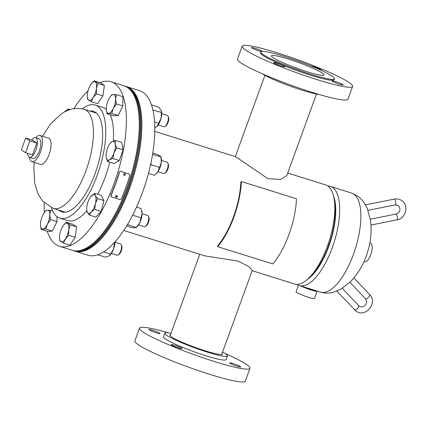 <?xml version="1.0" encoding="UTF-8"?>
<svg xmlns="http://www.w3.org/2000/svg" width="427" height="427" viewBox="0 0 427 427"><rect width="100%" height="100%" fill="white"/><g stroke="black" fill="none" stroke-linecap="round" stroke-linejoin="round"><path stroke-width="0.64" d="M316.46 94.063L286.789 175.588L280.608 179.447L267.889 178.689L235.736 156.746L154.766 131.388M123.723 230.484L204.698 255.848L237.908 261.068L248.904 266.613L252.24 270.51L221.677 354.49M287.718 173.031L325.571 184.886A51.923 20.202 107.4 0 1 327.397 246.198A51.923 20.202 107.4 0 1 294.534 283.982L252.165 270.713M299.418 285.514L320.597 292.148A51.923 20.202 -72.6 0 0 354.458 251.508A51.923 20.202 -72.6 0 0 353.769 194.088A51.923 20.202 -72.6 0 0 351.634 193.047L330.455 186.418A51.923 20.202 107.4 0 1 332.596 187.453A51.923 20.202 107.4 0 1 333.279 244.879A51.923 20.202 107.4 0 1 299.418 285.514A51.923 20.202 107.4 0 1 297.283 284.473A51.923 20.202 107.4 0 1 297.101 284.35M327.888 186.049A51.923 20.202 107.4 0 1 330.455 186.418M311.486 275.223A47.536 18.494 -72.6 0 0 334.496 201.747M307.424 279.375A48.513 18.873 -72.6 0 0 330.647 240.887A48.513 18.873 -72.6 0 0 333.535 196.025M369.851 242.899L370.433 243.08A9.794 3.811 107.4 0 1 370.78 254.647A9.794 3.811 107.4 0 1 364.578 261.778L363.996 261.596M298.446 285.135L296.028 291.774A9.794 1.051 -160 0 0 304.168 295.847A9.794 1.051 -160 0 0 314.443 298.473L317.106 291.15A9.794 1.051 -160 0 1 306.832 288.524A9.794 1.051 -160 0 1 300.394 285.754M314.678 290.291A7.227 0.774 -160 0 1 307.114 288.337A7.227 0.774 -160 0 1 303.143 286.682M32.932 158.438A10.307 4.008 -72.6 0 0 39.391 150.961A10.307 4.008 -72.6 0 0 39.092 138.77M29.522 157.371A13.717 5.337 -72.6 0 0 31.865 161.678L40.474 164.374A13.717 5.337 -72.6 0 0 49.137 154.441A13.717 5.337 -72.6 0 0 48.678 138.199L40.063 135.498A13.717 5.337 -72.6 0 0 35.687 137.702M31.865 161.678A13.717 5.337 -72.6 0 0 40.528 151.745A13.717 5.337 -72.6 0 0 40.063 135.498M27.622 153.357A10.307 4.008 -72.6 0 0 29.436 157.344A10.307 4.008 -72.6 0 0 35.959 149.845A10.307 4.008 -72.6 0 0 35.601 137.675A10.307 4.008 -72.6 0 0 31.833 139.912M36.797 143.013L32.559 140.141L25.668 137.98L21.35 149.845L25.588 152.722L29.906 140.857L36.797 143.013L32.479 154.878L25.588 152.722M29.906 140.857L25.668 137.98M292.089 66.484A27.429 2.941 -160 0 1 301.307 69.841M170.528 334.613A27.979 3 20 0 0 169.807 334.981A27.979 3 20 0 0 185.318 343.586A27.979 3 20 0 0 222.392 354.122A27.979 3 20 0 0 222.077 353.375M156.698 331.726A5.877 0.63 20 0 0 148.906 329.516A5.877 0.63 20 0 0 152.167 331.32A5.877 0.63 20 0 0 159.954 333.535A5.877 0.63 20 0 0 156.698 331.726M178.908 346.793A5.877 0.63 20 0 0 171.12 344.578A5.877 0.63 20 0 0 174.376 346.382A5.877 0.63 20 0 0 182.164 348.597A5.877 0.63 20 0 0 178.908 346.793M237.369 365.101A5.877 0.63 20 0 0 229.582 362.886A5.877 0.63 20 0 0 232.838 364.695A5.877 0.63 20 0 0 240.625 366.91A5.877 0.63 20 0 0 237.369 365.101M171.019 333.268A33.311 3.571 20 0 0 164.801 333.156L163.466 336.818A33.311 3.571 20 0 0 181.929 347.06A33.311 3.571 20 0 0 226.07 359.603L227.399 355.942A33.311 3.571 20 0 0 222.568 352.029M164.801 333.156A33.311 3.571 20 0 0 183.263 343.399A33.311 3.571 20 0 0 227.399 355.942M168.249 332.809A58.782 6.298 20 0 0 139.533 328.107L134.868 340.922A58.782 6.298 20 0 0 167.448 358.995A58.782 6.298 20 0 0 245.338 381.13L250.003 368.314A58.782 6.298 20 0 0 224.981 353.455M139.533 328.107A58.782 6.298 20 0 0 172.113 346.18A58.782 6.298 20 0 0 250.003 368.314M273.707 55.457A27.979 3 -160 0 1 303.725 64.445A27.979 3 -160 0 1 323.997 74.955A27.979 3 -160 0 1 321.707 75.317A27.979 3 -160 0 1 291.694 66.329A27.979 3 -160 0 1 271.417 55.82A27.979 3 -160 0 1 273.707 55.457M310.675 65.865A5.877 0.63 -160 0 1 316.999 67.818A5.877 0.63 -160 0 1 321.024 69.937A5.877 0.63 -160 0 1 320.544 70.012A5.877 0.63 -160 0 1 320.325 69.985M332.67 80.906A5.877 0.63 -160 0 1 338.974 82.79A5.877 0.63 -160 0 1 343.233 85A5.877 0.63 -160 0 1 342.753 85.074A5.877 0.63 -160 0 1 336.449 83.19A5.877 0.63 -160 0 1 332.185 80.981A5.877 0.63 -160 0 1 332.67 80.906M274.209 62.593A5.877 0.63 -160 0 1 280.512 64.482A5.877 0.63 -160 0 1 284.772 66.687A5.877 0.63 -160 0 1 284.291 66.767A5.877 0.63 -160 0 1 277.982 64.877A5.877 0.63 -160 0 1 273.723 62.668A5.877 0.63 -160 0 1 274.209 62.593M261.372 51.587A5.877 0.63 -160 0 1 255.122 49.553A5.877 0.63 -160 0 1 251.514 47.605A5.877 0.63 -160 0 1 251.994 47.53A5.877 0.63 -160 0 1 257.636 49.164A5.877 0.63 -160 0 1 262.45 51.421M319.225 94.522A33.311 3.571 -160 0 1 290.157 86.131A33.311 3.571 -160 0 1 262.498 73.871M347.797 87.161A58.782 6.298 -160 0 1 284.74 68.283A58.782 6.298 -160 0 1 242.141 46.196A58.782 6.298 -160 0 1 246.955 45.443A58.782 6.298 -160 0 1 310.013 64.322A58.782 6.298 -160 0 1 352.611 86.409A58.782 6.298 -160 0 1 347.797 87.161M352.611 86.409L347.946 99.219A58.782 6.298 -160 0 1 343.132 99.977A58.782 6.298 -160 0 1 280.075 81.098A58.782 6.298 -160 0 1 237.476 59.011L242.141 46.196M331.32 79.294A39.188 4.201 -160 0 1 289.282 66.708A39.188 4.201 -160 0 1 260.886 51.987A39.188 4.201 -160 0 1 264.094 51.48A39.188 4.201 -160 0 1 306.132 64.066A39.188 4.201 -160 0 1 334.533 78.792A39.188 4.201 -160 0 1 331.32 79.294M334.533 78.792L334.197 79.705A39.188 4.201 -160 0 1 330.989 80.207A39.188 4.201 -160 0 1 288.951 67.621A39.188 4.201 -160 0 1 260.55 52.9L260.886 51.987M126.109 86.489A86.211 33.541 107.4 0 1 126.541 86.617A86.211 33.541 107.4 0 1 116.155 217.749A86.211 33.541 107.4 0 1 75.008 251.156A86.211 33.541 107.4 0 1 74.581 251.012M126.541 86.617L139.458 90.663A86.211 33.541 107.4 0 1 129.077 221.8A86.211 33.541 107.4 0 1 87.925 255.202L75.008 251.156M58.729 210.127A52.665 20.491 -72.6 0 0 61.782 211.861A52.665 20.491 -72.6 0 0 100.628 153.795A52.665 20.491 -72.6 0 0 93.262 111.346A52.665 20.491 -72.6 0 0 89.766 111.031M113.24 141.081A59.268 23.058 -72.6 0 0 110.214 114.74M106.296 109.312A59.268 23.058 -72.6 0 0 102.987 107.471L95.237 105.042A59.268 23.058 -72.6 0 0 82.342 108.794M51.357 207.725A59.268 23.058 -72.6 0 0 59.807 218.165A59.268 23.058 -72.6 0 0 103.521 152.818A59.268 23.058 -72.6 0 0 95.237 105.042M47.264 231.263A86.211 33.541 -72.6 0 0 59.502 246.299L72.425 250.35A86.211 33.541 -72.6 0 0 136.01 155.295A86.211 33.541 -72.6 0 0 123.958 85.806L111.041 81.76A86.211 33.541 -72.6 0 0 99.934 82.673M59.502 246.299A86.211 33.541 -72.6 0 0 123.093 151.249A86.211 33.541 -72.6 0 0 111.041 81.76M87.999 90.908A86.211 33.541 -72.6 0 0 73.812 108.666M44.275 202.969A86.211 33.541 -72.6 0 0 44.285 212.641M59.807 218.165L67.557 220.594A59.268 23.058 -72.6 0 0 86.766 210.757M97.703 194.237A59.268 23.058 -72.6 0 0 109.728 162.196M124.385 85.95A86.211 33.541 107.4 0 1 124.817 86.078L125.682 86.345A86.211 33.541 107.4 0 1 135.162 167.224A86.211 33.541 107.4 0 1 83.847 250.505A86.211 33.541 107.4 0 1 74.143 250.889L73.284 250.617A86.211 33.541 107.4 0 1 72.857 250.473M124.817 86.078A86.211 33.541 107.4 0 1 134.302 166.957A86.211 33.541 107.4 0 1 82.987 250.233A86.211 33.541 107.4 0 1 73.284 250.617M45.961 210.538L44.483 212.374A9.794 3.811 107.4 0 1 47.514 210.169L45.961 210.538M50.605 210.276L47.514 210.169A9.794 3.811 -72.6 0 1 49.815 214.68L50.605 210.276L52.58 210.895M50.557 219.563L49.815 214.68A9.794 3.811 107.4 0 1 47.445 224.095L50.557 219.563L57.01 221.586L52.318 231.13L45.865 229.107L47.445 224.095A9.794 3.811 107.4 0 1 42.775 229L45.865 229.107M57.037 216.745L57.01 221.586M52.318 231.13L47.669 231.391L41.222 229.368L42.775 229A9.794 3.811 107.4 0 1 40.485 225.125A9.794 3.811 107.4 0 1 40.474 224.485A9.794 3.811 107.4 0 1 42.844 215.069A9.794 3.811 107.4 0 1 44.483 212.374M40.49 225.2L41.222 229.368M111.415 253.446L117.051 255.207A5.877 2.284 -72.6 0 0 118.135 254.972A5.877 2.284 -72.6 0 0 120.99 250.286A5.877 2.284 -72.6 0 0 121.321 244.804A5.877 2.284 -72.6 0 0 120.804 244.111A5.877 2.284 -72.6 0 0 120.563 243.993L114.927 242.226M59.529 238.218L59.727 240.604L63.506 243.166L65.347 238.987L68.726 235.293L68.678 229.838L70.167 224.858L66.388 222.296L63.596 225.173M70.167 224.858L76.62 226.881L72.841 224.319L66.388 222.296M76.62 226.881L75.173 237.316L68.726 235.293M75.173 237.316L69.953 245.183L63.506 243.166M118.135 254.972L119.064 254.38A4.943 1.921 -72.6 0 0 121.46 250.43A4.943 1.921 -72.6 0 0 121.743 245.824L121.321 244.804M63.511 225.28A9.794 3.811 -72.6 0 1 67.509 223.337A9.794 3.811 107.4 0 1 68.678 229.838A9.794 3.811 107.4 0 1 65.347 238.987A9.794 3.811 107.4 0 1 60.847 241.645A9.794 3.811 107.4 0 1 59.518 238.031A9.794 3.811 107.4 0 1 59.679 235.144A9.794 3.811 107.4 0 1 63.009 225.99A9.794 3.811 -72.6 0 1 63.511 225.28L63.538 225.248M138.578 224.928L144.209 226.689A5.877 2.284 -72.6 0 0 145.292 226.454L146.221 225.856A4.943 1.921 -72.6 0 0 146.765 225.397A4.943 1.921 -72.6 0 0 148.9 217.306L148.479 216.286A5.877 2.284 -72.6 0 0 147.721 215.47L142.09 213.708M145.292 226.454A5.877 2.284 -72.6 0 0 145.938 225.904A5.877 2.284 -72.6 0 0 148.479 216.286M86.713 209.87L87.273 212.235L89.366 215.085L91.293 212.011L94.762 209.422L95.36 203.743L97.495 198.55L95.402 195.705L94.842 193.34L90.7 196.73M94.842 193.34L101.295 195.358L103.948 200.573L101.21 211.445L95.819 217.103L89.366 215.085M103.948 200.573L97.495 198.55M101.21 211.445L94.762 209.422M90.673 196.762A9.794 3.811 -72.6 0 1 91.378 195.929A9.794 3.811 107.4 0 1 95.402 195.705A9.794 3.811 107.4 0 1 95.36 203.743A9.794 3.811 107.4 0 1 91.293 212.011A9.794 3.811 107.4 0 1 87.273 212.235A9.794 3.811 107.4 0 1 86.681 209.513A9.794 3.811 107.4 0 1 87.316 204.197A9.794 3.811 -72.6 0 1 90.673 196.762L90.721 196.698M157.953 171.686L163.589 173.447A5.877 2.284 -72.6 0 0 164.673 173.213L165.601 172.62A4.943 1.921 -72.6 0 0 167.816 169.22A4.943 1.921 -72.6 0 0 168.281 164.064L167.859 163.045A5.877 2.284 -72.6 0 0 167.101 162.233L161.47 160.467M164.673 173.213A5.877 2.284 -72.6 0 0 167.309 169.172A5.877 2.284 -72.6 0 0 167.859 163.045M107.636 161.539L109.467 159.767L112.835 158.476L113.988 152.951L116.678 147.907L115.237 143.915L115.333 140.403L111.965 141.695L110.049 143.52A9.794 3.811 107.4 0 1 111.965 141.695A9.794 3.811 107.4 0 1 115.237 143.915A9.794 3.811 107.4 0 1 113.988 152.951A9.794 3.811 107.4 0 1 109.467 159.767A9.794 3.811 107.4 0 1 106.195 157.547L107.636 161.539L114.089 163.562L119.282 160.493L112.835 158.476M106.061 156.389L106.195 157.547A9.794 3.811 -72.6 0 1 106.056 156.271L106.061 156.389M116.678 147.907L123.131 149.925L121.78 142.421L115.333 140.403M123.131 149.925L119.282 160.493M106.056 156.271A9.794 3.811 -72.6 0 1 107.444 148.511A9.794 3.811 107.4 0 1 110.049 143.52M158.198 124.914L163.829 126.675A5.877 2.284 -72.6 0 0 164.918 126.44L165.847 125.842A4.943 1.921 -72.6 0 0 168.766 118.85A4.943 1.921 -72.6 0 0 168.526 117.292L168.105 116.272A5.877 2.284 -72.6 0 0 167.347 115.455L161.71 113.694M164.918 126.44A5.877 2.284 -72.6 0 0 168.387 118.124A5.877 2.284 -72.6 0 0 168.105 116.272M111.682 113.481L113.256 108.469L116.374 103.937L115.626 99.053L116.422 94.65L113.331 94.543L111.778 94.911L110.294 96.748A9.794 3.811 107.4 0 1 113.331 94.543A9.794 3.811 107.4 0 1 115.626 99.053A9.794 3.811 107.4 0 1 113.256 108.469A9.794 3.811 107.4 0 1 108.586 113.374L111.682 113.481L118.13 115.503L113.486 115.765L107.033 113.742L108.586 113.374A9.794 3.811 -72.6 0 1 106.302 109.499L107.033 113.742M116.422 94.65L122.875 96.673L122.827 105.96L118.13 115.503M122.827 105.96L116.374 103.937M106.302 109.499A9.794 3.811 -72.6 0 1 106.291 108.858A9.794 3.811 107.4 0 1 108.661 99.443A9.794 3.811 107.4 0 1 110.294 96.748M94.137 80.858L100.591 82.875L104.369 85.437L102.923 95.872L96.475 93.855L96.427 88.394L97.916 83.42L94.137 80.858L91.346 83.729M104.369 85.437L97.916 83.42M102.923 95.872L97.703 103.745L91.255 101.722L93.097 97.548L96.475 93.855M87.279 96.774L87.476 99.16L91.255 101.722M90.759 84.551A9.794 3.811 107.4 0 1 91.261 83.841A9.794 3.811 107.4 0 1 95.258 81.899A9.794 3.811 107.4 0 1 96.427 88.394A9.794 3.811 107.4 0 1 93.097 97.548A9.794 3.811 -72.6 0 1 88.597 100.201A9.794 3.811 107.4 0 1 87.268 96.593A9.794 3.811 107.4 0 1 87.428 93.705A9.794 3.811 107.4 0 1 90.759 84.551M70.204 109.542L68.272 108.938L64.312 112.093A9.794 3.811 107.4 0 1 64.808 111.527A9.794 3.811 107.4 0 1 67.978 110.342M68.4 110.177L68.272 108.938M97.746 254.78L105.384 257.171L109.013 255.96L110.577 254.102L103.58 251.914M113.689 243.305L114.425 243.534L113.534 249.144L110.577 254.102M114.425 243.534L114.826 242.072M109.723 255.442A9.794 3.811 107.4 0 0 109.787 255.389A9.794 3.811 107.4 0 0 113.534 249.144A9.794 3.811 -72.6 0 0 114.932 241.949M126.579 226.022L131.697 227.628L135.049 227.821L136.341 227.367L139.72 222.915L141.033 217.823L132.658 215.197M136.528 207.111L141.081 208.536L142.09 213.5A9.794 3.811 107.4 0 1 139.72 222.915A9.794 3.811 -72.6 0 1 136.95 226.865L136.229 227.506L127.961 224.741L128.105 223.476M127.39 224.682L127.961 224.741M141.732 210.666L141.86 211.184A9.794 3.811 -72.6 0 1 142.09 213.5L141.033 217.823M148.452 173.437L154.323 175.273L155.85 174.051L157.969 171.665L161.299 162.511L160.99 156.971L152.61 154.344M150.421 165.35L151.169 164.779L159.543 167.405M151.169 164.779L150.891 163.189M152.775 153.021L157.211 154.409L160.13 156.01L160.979 156.869L161.235 157.942A9.794 3.811 107.4 0 1 161.299 162.511A9.794 3.811 -72.6 0 1 157.969 171.665A9.794 3.811 -72.6 0 1 156.325 173.629L155.85 174.051M154.558 121.989L158.668 123.28L161.07 118.167L161.438 110.988L158.748 107.193L151.441 104.909M152.877 110.001L161.406 112.408M154.782 128.137L157.003 126.435L158.668 123.28M156.533 126.883A9.794 3.811 -72.6 0 0 156.57 126.851A9.794 3.811 -72.6 0 0 157.003 126.435A9.794 3.811 -72.6 0 0 161.07 118.167A9.794 3.811 -72.6 0 0 161.481 111.169A9.794 3.811 -72.6 0 0 161.454 111.063M329.025 244.575L328.075 244.276L329.025 244.58M123.974 175.326C125.276 175.049 125.469 174.429 124.545 173.458L124.753 173.501C123.451 173.784 123.259 174.408 124.182 175.385C125.485 175.107 125.677 174.478 124.753 173.501L124.684 173.485M115.642 196.922L115.952 197.098L117.142 195.699M116.854 195.539C115.493 195.779 115.247 196.367 116.107 197.295C117.468 197.06 117.719 196.473 116.854 195.539L117.233 195.785M115.712 197.028L116.107 197.295M119.346 171.937L119.555 171.985A86.761 33.754 107.4 0 1 110.897 195.769L111.378 196.911L119.992 199.606L121.231 199.003A86.761 33.754 -72.6 0 0 129.888 175.219L129.312 174.008L120.697 171.312L119.346 171.937A86.211 33.541 107.4 0 1 110.742 195.571L111.228 196.708M111.378 196.911L110.908 196.521M120.697 171.312L119.555 171.985M272.8 263.923A53.049 20.64 -72.6 0 0 296.509 198.785L241.388 181.523A53.049 20.64 -72.6 0 1 217.679 246.662L272.8 263.923M217.679 246.662L217.647 245.776A51.923 20.202 -72.6 0 0 240.855 182.019L241.388 181.523M96.315 113.08L84.204 109.285A51.923 20.202 107.4 0 1 91.004 153.368A51.923 20.202 107.4 0 1 63.388 205.878A51.923 20.202 107.4 0 1 53.167 208.387L42.577 201.138L37.982 193.794L34.662 183.087L33.845 167.251L34.325 162.447M354.346 309.676A2.941 1.164 -43.3 0 0 354.405 309.756A2.941 1.164 -43.3 0 0 354.485 309.826A2.941 1.164 -43.3 0 0 357.436 308.497A2.941 1.164 -43.3 0 0 358.685 305.727A2.941 1.164 -43.3 0 0 358.605 305.657M369.595 294.555A2.941 1.164 136.7 0 1 369.675 294.619A2.941 1.164 136.7 0 1 368.517 297.304A2.941 1.164 136.7 0 1 365.475 298.719A2.941 1.164 136.7 0 1 365.395 298.654L349.91 282.231M395.407 204.869L398.396 205.424C401.081 209.524 400.243 212.411 395.888 214.087A2.941 0.87 -101.3 0 1 396.16 214.162A2.941 0.87 -101.3 0 1 397.388 217.22A2.941 0.87 -101.3 0 1 397.041 219.852C405.917 218.565 409.301 205.2 401.695 200.562C399.442 199.083 396.961 198.598 394.26 199.105A2.941 0.87 78.7 0 1 394.527 199.179A2.941 0.87 78.7 0 1 395.813 202.654A2.941 0.87 78.7 0 1 395.407 204.869L367.946 210.346M320.597 292.148C324.814 293.418 329.142 293.429 333.583 292.191L341.381 288.833L350.444 281.703C358.296 273.52 363.964 263.79 367.46 252.512C370.956 241.543 371.922 230.58 370.353 219.606L367.433 209.043C365.176 203.423 361.776 198.998 357.234 195.763L351.634 193.047M42.524 136.272L50.573 123.915L60.986 114.158C68.475 108.842 76.214 107.22 84.204 109.285M53.167 208.387L65.278 212.176M35.601 137.675L39.044 138.754M29.436 157.344L32.884 158.422M199.756 254.3L170.122 335.723M235.314 156.613L264.911 75.301M353.908 277.902L369.675 294.619C378.194 302.775 365.448 318.216 355.99 311.107L336.812 291.097M342.257 288.3L359.288 306.244C363.318 308.684 368.789 303.442 365.395 298.654M59.518 238.031L59.54 238.469M86.681 209.513L86.713 210.265M87.268 96.593L87.289 97.03M397.041 219.852L370.972 225.056M395.888 214.087L370.289 219.195M394.26 199.105L365.395 204.864"/></g></svg>
